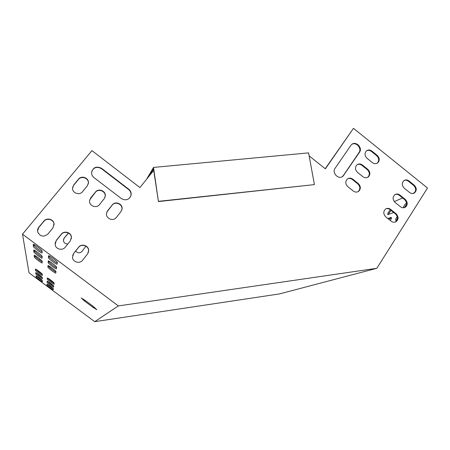 <?xml version="1.0" encoding="UTF-8"?>
<svg xmlns="http://www.w3.org/2000/svg" width="450" height="450" viewBox="0 0 450 450"><rect width="100%" height="100%" fill="white"/><g stroke="black" fill="none" stroke-linecap="round" stroke-linejoin="round"><path stroke-width="0.67" d="M396.022 213.683C398.734 216.692 398.717 219.386 395.972 221.771C394.38 222.559 392.794 222.373 391.207 221.214L385.824 216.922C383.158 214.003 383.124 211.343 385.718 208.929C387.354 208.035 389.002 208.192 390.662 209.402L396.022 213.683L395.46 213.907L390.111 209.638C388.783 208.637 387.399 208.356 385.954 208.794M405.208 199.328C407.863 202.264 407.88 204.907 405.259 207.27C403.673 208.097 402.069 207.922 400.466 206.741L395.128 202.472C392.507 199.626 392.445 197.004 394.931 194.619C396.562 193.691 398.216 193.838 399.892 195.069L405.208 199.328L404.634 199.575L399.33 195.322C397.98 194.304 396.585 194.029 395.128 194.501M414.248 185.192C416.858 188.061 416.908 190.659 414.394 192.994C412.808 193.854 411.204 193.686 409.579 192.493L404.291 188.246C401.715 185.456 401.625 182.886 404.01 180.523C405.63 179.567 407.289 179.713 408.983 180.951L414.248 185.192L413.662 185.456L408.409 181.226C407.042 180.191 405.63 179.921 404.173 180.422M116.297 217.479L120.988 211.534L121.984 209.362C123.278 204.154 115.436 200.52 112.292 204.896L107.573 210.825L106.487 213.441C105.638 218.582 113.299 221.721 116.297 217.479M82.62 260.196L87.525 253.974L88.684 250.757C89.044 245.689 81.591 243.079 78.587 247.241L73.648 253.451L72.484 257.338C72.72 262.164 79.802 264.144 82.62 260.196M99.444 204.632L104.203 198.714L105.294 196.037C106.054 190.991 98.494 187.898 95.462 192.037L90.675 197.944L89.533 201.06C89.19 206.004 96.547 208.643 99.444 204.632M65.289 247.168L70.267 240.975L71.432 237.15C71.229 232.369 64.159 230.299 61.279 234.203L56.267 240.384L55.164 244.839C55.873 249.351 62.584 250.875 65.289 247.168M82.508 191.717L87.328 185.822L88.47 182.7C88.779 177.829 81.484 175.174 78.542 179.111L73.688 184.995L72.534 188.55C72.602 193.297 79.689 195.531 82.508 191.717M94.028 177.632L121.326 198.546C125.865 200.919 129.105 199.862 131.051 195.373C131.49 192.921 130.719 190.868 128.739 189.208L101.61 168.362C96.345 165.853 92.998 167.271 91.564 172.62C91.569 174.639 92.385 176.31 94.028 177.632M47.869 234.073L52.914 227.903L54.034 223.583C53.415 219.071 46.665 217.401 43.881 221.096L38.796 227.25C37.642 228.729 37.299 230.361 37.777 232.155C40.348 236.666 43.712 237.308 47.869 234.073M94.731 321.671L118.344 305.921L22.5 234.157L29.019 272.812L94.731 321.671L279.472 293.918L376.824 268.296L427.5 188.027L353.481 128.329L325.367 168.823L309.133 155.897M118.344 305.921L376.824 268.296M153.714 170.381L139.928 187.566L91.946 150.621L22.5 234.157M350.899 145.35L351.517 144.636C355.528 140.473 363.009 147.628 359.505 152.263L342.99 176.197C338.788 180.169 331.532 172.941 335.081 168.311L350.899 145.35M377.218 155.368C379.699 157.978 379.868 160.47 377.724 162.855C376.026 164.025 374.243 163.941 372.369 162.596L367.014 158.299C364.579 155.773 364.365 153.315 366.373 150.924C368.1 149.642 369.939 149.692 371.891 151.082L377.218 155.368L376.689 155.689L371.368 151.403C369.782 150.227 368.184 150.013 366.576 150.761M367.83 169.363C370.356 172.018 370.502 174.555 368.274 176.974C366.559 178.121 364.77 178.031 362.908 176.704L357.508 172.378C355.033 169.813 354.836 167.316 356.923 164.886C358.667 163.614 360.512 163.671 362.458 165.049L367.83 169.363L367.318 169.661L361.946 165.358C360.371 164.188 358.779 163.969 357.165 164.7M358.301 183.572C360.866 186.283 360.99 188.865 358.667 191.317C356.94 192.442 355.151 192.347 353.301 191.025L347.844 186.683C345.33 184.067 345.156 181.53 347.321 179.066C349.088 177.806 350.938 177.868 352.873 179.241L358.301 183.572L357.795 183.847L352.378 179.522C350.82 178.369 349.228 178.144 347.608 178.852M395.184 222.097L395.409 221.985C398.149 219.606 398.166 216.917 395.46 213.907M404.494 207.607L404.685 207.506C407.306 205.149 407.289 202.506 404.634 199.575M413.651 193.343L413.809 193.252C416.323 190.918 416.272 188.319 413.662 185.456M106.836 212.074L112.174 205.161C115.307 200.796 123.137 204.424 121.843 209.621L121.399 210.926M72.653 255.403L73.592 253.637L78.525 247.438C81.523 243.281 88.959 245.886 88.605 250.948L88.194 252.883M89.707 199.839L95.372 192.33C98.398 188.196 105.941 191.284 105.182 196.324L104.918 197.522M55.08 243.315L56.244 240.598L61.245 234.428C64.119 230.529 71.179 232.594 71.381 237.364L71.28 238.972M72.574 187.504L73.631 185.299L78.48 179.426C81.416 175.494 88.695 178.144 88.386 183.004L88.262 184.061M91.71 171.489C93.847 167.243 97.11 166.314 101.503 168.694L128.588 189.501C130.567 191.154 131.338 193.208 130.894 195.654L130.41 196.987M37.569 231.002L38.807 227.486L43.875 221.344C46.659 217.654 53.398 219.319 54.017 223.824L54.096 225.096M353.481 128.329L325.209 168.694M342.141 176.766L343.333 175.567L359.004 152.589C362.188 148.41 356.13 141.514 351.799 144.388M376.993 163.311L377.196 163.164C379.333 160.779 379.164 158.287 376.689 155.689M367.515 177.429L367.757 177.261C369.979 174.847 369.832 172.311 367.318 169.661M357.879 191.773L358.161 191.582C360.478 189.135 360.36 186.559 357.795 183.847M68.546 233.078L64.181 238.118L63.439 239.709M75.696 250.993C77.676 253.282 79.791 253.417 82.041 251.398L85.944 246.167M51.744 280.856L53.781 282.6M68.439 233.016L64.209 237.971L63.405 240.474C63.844 242.893 65.334 244.052 67.871 243.956M39.746 271.912L41.811 273.673M50.023 267.829L50.462 266.94M42.171 256.472L41.844 256.877M39.999 259.144L39.324 259.982M388.485 214.605C388.749 213.48 389.632 212.096 391.129 210.448M388.62 219.15L391.449 218.036M396.388 220.477L397.513 218.076M404.336 207.658L406.659 204.131M393.677 212.479L387.844 214.611C387.428 213.806 388.26 212.209 390.353 209.829M398.796 205.408L399.094 205.644M387.827 218.52L391.286 217.406C391.691 217.828 391.348 218.846 390.268 220.466M397.046 220.23L395.752 220.449C395.291 219.881 395.803 218.604 397.282 216.619M414.506 192.701L412.599 193.539M402.598 197.944L394.267 201.606M403.391 207.787C403.481 206.528 404.539 204.84 406.564 202.736M54.208 283.309C52.639 282.572 47.661 278.679 47.846 278.331L47.858 278.168M55.929 272.053C54.113 271.266 48.375 266.732 48.589 266.248L48.611 265.815M42.328 274.506C39.341 272.61 37.266 270.968 36.096 269.578L36.073 269.359M42.216 261.866C40.247 260.91 34.898 256.635 35.01 256.106L34.965 255.572M42.362 277.802C39.493 275.968 37.496 274.399 36.377 273.088L36.366 272.942M42.171 257.051C40.101 256.067 34.481 251.561 34.594 250.971L34.538 250.29M53.758 286.245C50.884 284.456 48.848 282.864 47.649 281.481L47.655 281.379M56.582 267.761C54.669 266.963 48.645 262.187 48.87 261.641L48.904 261.084M53.348 288.906C50.586 287.168 48.628 285.643 47.475 284.327L47.481 284.282M42.384 280.783C39.628 279.011 37.71 277.504 36.63 276.261L36.624 276.171M57.296 263.109C55.277 262.299 48.938 257.254 49.179 256.646L49.219 255.943M42.126 251.826C39.943 250.824 34.026 246.06 34.144 245.396L34.076 244.553M47.233 279.096L47.318 277.976C47.678 277.639 54.495 282.78 54.225 283.185L54.045 284.22C53.691 284.541 47.036 279.534 47.233 279.096L47.846 278.331M47.88 267.126L48.004 265.629C48.504 265.196 56.318 271.131 55.986 271.682L55.738 273.077C55.249 273.476 47.649 267.733 47.88 267.126L48.589 266.248M35.477 270.338L35.398 269.089C35.747 268.751 42.514 273.864 42.328 274.32L42.311 275.49C41.968 275.811 35.364 270.838 35.477 270.338L36.096 269.578M34.296 256.984L34.194 255.302C34.684 254.874 42.429 260.764 42.21 261.394L42.188 262.969C41.704 263.374 34.178 257.664 34.296 256.984L35.01 256.106M35.786 273.819L35.707 272.672C36.028 272.357 42.536 277.262 42.362 277.684L42.345 278.758C42.03 279.062 35.674 274.275 35.786 273.819L36.377 273.088M42.171 256.449L42.137 258.193C41.602 258.632 33.722 252.647 33.846 251.888L33.733 250.02C34.284 249.553 42.396 255.746 42.171 256.449M47.064 282.218L47.143 281.194C47.464 280.873 54.023 285.812 53.769 286.178L53.601 287.128C53.28 287.426 46.879 282.617 47.064 282.218L47.649 281.481M56.655 267.283L56.385 268.824C55.834 269.263 47.886 263.233 48.127 262.564L48.262 260.899C48.825 260.432 57.015 266.664 56.655 267.283M92.863 307.26L84.578 301.084L81.214 297.979L85.117 300.364L93.51 306.624L96.812 309.673L92.863 307.26L93.409 306.546M46.913 285.041L46.986 284.091C47.278 283.793 53.601 288.546 53.353 288.877L53.201 289.755C52.909 290.042 46.733 285.407 46.913 285.041L47.475 284.327M36.062 276.969L35.994 275.906C36.281 275.614 42.559 280.333 42.384 280.721L42.373 281.711C42.086 281.998 35.955 277.386 36.062 276.969L36.63 276.261M57.386 262.502L57.083 264.218C56.464 264.696 48.139 258.362 48.398 257.614L48.549 255.763C49.179 255.257 57.774 261.81 57.386 262.502M42.12 251.078L42.081 253.013C41.479 253.491 33.233 247.202 33.356 246.358L33.238 244.282C33.851 243.776 42.362 250.29 42.12 251.078M146.88 178.746L153.506 167.422L158.434 201.572L314.426 184.612L308.576 152.876L153.506 167.422M150.12 174.639L153.495 168.919L158.434 201.572M158.636 201.308L314.426 184.612M33.356 246.358L34.144 245.396M48.398 257.614L49.179 256.646M84.578 301.084L85.123 300.369M48.127 262.564L48.87 261.641M33.846 251.888L34.594 250.971M101.503 168.694L101.61 168.362M128.588 189.501L128.739 189.208M73.631 185.299L73.688 184.995M78.48 179.426L78.542 179.111M90.591 198.225L90.675 197.944M95.372 192.33L95.462 192.037M391.314 218.081L390.516 217.446M359.004 152.589L359.505 152.263M343.333 175.567L343.817 175.281M408.409 181.226L408.983 180.951M371.368 151.403L371.891 151.082M399.33 195.322L399.892 195.069M361.946 165.358L362.458 165.049M390.111 209.638L390.662 209.402M352.378 179.522L352.873 179.241M130.894 195.654L131.051 195.373M88.386 183.004L88.47 182.7M105.182 196.324L105.294 196.037M342.506 176.49L342.99 176.197M413.809 193.252L414.394 192.994M377.196 163.164L377.724 162.855M404.685 207.506L405.259 207.27M367.757 177.261L368.274 176.974M395.409 221.985L395.972 221.771M358.161 191.582L358.667 191.317"/></g></svg>
